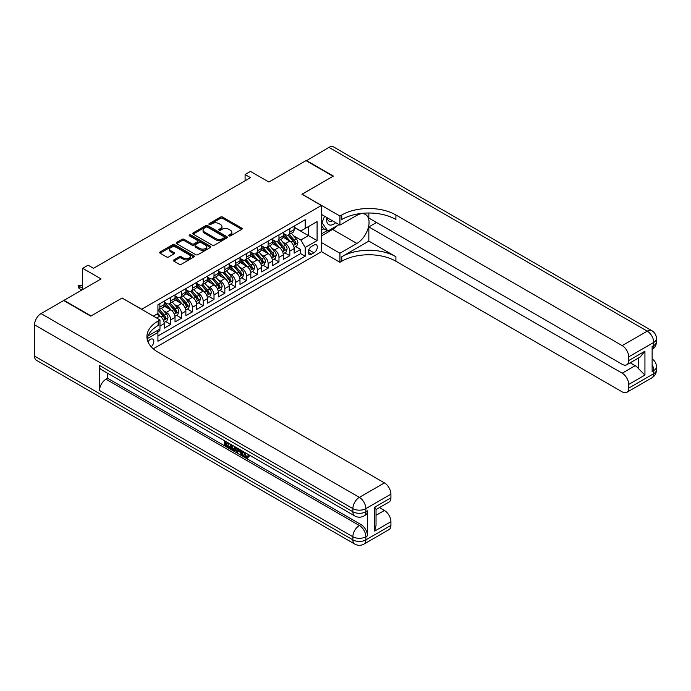 <?xml version="1.0" encoding="UTF-8"?>
<svg xmlns="http://www.w3.org/2000/svg" width="691" height="691" viewBox="0 0 691 691"><rect width="100%" height="100%" fill="white"/><g stroke="black" fill="none" stroke-linecap="round" stroke-linejoin="round"><path stroke-width="1.04" d="M228.98 235.873A1.054 0.605 0 0 0 230.474 235.873L241.764 229.352A1.503 0.864 0 0 0 242.204 228.738A1.503 0.864 0 0 0 241.764 228.125L222.632 217.086A1.503 0.864 0 0 0 220.507 217.086L209.218 223.599A1.054 0.605 0 0 0 208.907 224.031A1.054 0.605 0 0 0 209.218 224.463A1.054 0.605 0 0 0 210.703 224.463L212.163 223.616A4.811 2.773 0 0 1 218.969 223.616L220.559 224.54A4.811 2.773 0 0 1 221.966 226.501A4.811 2.773 0 0 1 220.559 228.462L219.099 229.308A1.054 0.605 0 0 0 218.788 229.74A1.054 0.605 0 0 0 219.099 230.172A1.054 0.605 0 0 0 220.584 230.172L222.053 229.326A4.811 2.773 0 0 1 228.851 229.326L230.449 230.241A4.811 2.773 0 0 1 231.856 232.211A4.811 2.773 0 0 1 230.449 234.171L228.98 235.018A1.054 0.605 0 0 0 228.678 235.441A1.054 0.605 0 0 0 228.98 235.873L228.98 235.018M151.199 346.761A4.897 2.833 120 0 0 153.687 342.511A4.897 2.833 120 0 0 152.797 339.134A4.897 2.833 120 0 0 150.344 339.376A4.897 2.833 120 0 0 147.995 341.795M173.856 259.911A1.503 0.864 0 0 0 173.415 260.524A1.503 0.864 0 0 0 173.856 261.138L179.219 264.238A1.503 0.864 0 0 0 181.344 264.238L193.886 257A1.503 0.864 0 0 0 194.326 256.387A1.503 0.864 0 0 0 193.886 255.774L174.754 244.726A1.503 0.864 0 0 0 172.629 244.726L160.087 251.965A1.503 0.864 0 0 0 159.647 252.578A1.503 0.864 0 0 0 160.087 253.191L166.574 256.94A1.503 0.864 0 0 0 168.699 256.94L174.063 253.839A1.503 0.864 0 0 0 174.503 253.226A1.503 0.864 0 0 0 174.063 252.612L170.85 250.755A4.016 2.323 0 0 1 169.675 249.114A4.016 2.323 0 0 1 172.154 246.972A4.016 2.323 0 0 1 176.533 247.473L189.127 254.746A4.016 2.323 0 0 1 190.31 256.387A4.016 2.323 0 0 1 187.822 258.529A4.016 2.323 0 0 1 183.443 258.028L181.344 256.81A1.503 0.864 0 0 0 179.219 256.81L173.856 259.911L173.856 261.138L179.219 258.063L179.219 256.81M122.195 298.115L141.69 309.24L321.419 205.477L301.932 194.223L333.053 176.257L305.992 160.623L268.903 182.035L250.496 171.411L245.089 174.538L250.496 177.656L93.501 268.298L88.094 265.171L82.678 268.298L82.678 289.555M122.195 297.994L91.065 315.96L64.004 300.335L101.085 278.922L82.678 268.298M212.275 245.158A1.503 0.864 0 0 0 214.4 245.158L226.942 237.911A1.503 0.864 0 0 0 227.374 237.298A1.503 0.864 0 0 0 226.942 236.685L207.81 225.646A1.503 0.864 0 0 0 205.685 225.646L193.143 232.884A1.503 0.864 0 0 0 192.703 233.498A1.503 0.864 0 0 0 193.143 234.111L212.275 245.158M189.895 236.106A1.054 0.605 0 0 1 190.966 236.253L210.392 247.464L197.868 254.694A1.503 0.864 0 0 1 195.743 254.694L176.62 243.655L181.983 240.58L181.983 239.328L176.62 242.429A1.503 0.864 0 0 0 176.179 243.042A1.503 0.864 0 0 0 176.62 243.655L176.62 242.429M181.983 240.58A1.503 0.864 0 0 1 184.108 240.58L184.108 239.328A1.503 0.864 0 0 0 181.983 239.328M184.108 239.328L191.865 243.802A1.503 0.864 0 0 0 193.99 243.802L197.548 241.746A1.503 0.864 0 0 0 197.989 241.133A1.503 0.864 0 0 0 197.548 240.52L189.472 235.856A1.054 0.605 0 0 1 189.17 235.432A1.054 0.605 0 0 1 189.818 234.871A1.054 0.605 0 0 1 190.966 235L210.41 246.229A1.503 0.864 0 0 1 210.85 246.842A1.503 0.864 0 0 1 210.41 247.456L210.41 246.229M157.626 331.982L159.871 330.687L158.464 329.875M159.984 326.057L164.208 323.621L164.208 328.182L170.703 324.433L165.78 321.591M163.655 310.803L166.376 312.367A6.124 3.533 60 0 1 170.703 319.873L175.03 317.368L175.03 321.937L181.526 318.18L176.602 315.338M174.477 304.55L177.198 306.122A6.124 3.533 60 0 1 181.526 313.619L185.862 311.123L185.862 315.683L192.357 311.935L187.434 309.084M185.309 298.296L188.03 299.868A6.124 3.533 60 0 1 192.357 307.365L196.685 304.869L196.685 309.43L203.18 305.681L198.257 302.839M196.132 292.051L198.853 293.615A6.124 3.533 60 0 1 203.18 301.121L207.516 298.616L207.516 303.185L214.011 299.428L209.088 296.586M206.963 285.798L209.684 287.37A6.124 3.533 60 0 1 214.011 294.867L218.339 292.362L218.339 296.931L224.843 293.183L219.911 290.332M217.786 279.544L220.507 281.116A6.124 3.533 60 0 1 224.843 288.613L229.17 286.117L229.17 290.678L235.666 286.929L230.742 284.087M228.617 273.291L231.338 274.863A6.124 3.533 60 0 1 235.666 282.369L239.993 279.864L239.993 284.424L246.497 280.676L241.565 277.834M239.44 267.046L242.161 268.609A6.124 3.533 60 0 1 246.497 276.115L250.824 273.61L250.824 278.179L257.32 274.422L252.396 271.58M250.272 260.792L252.992 262.364A6.124 3.533 60 0 1 257.32 269.861L261.647 267.365L261.647 271.926L268.151 268.177L263.219 265.327M261.094 254.538L263.815 256.111A6.124 3.533 60 0 1 268.151 263.608L272.479 261.112L272.479 265.672L278.974 261.924L274.051 259.082M271.926 248.294L274.647 249.857A6.124 3.533 60 0 1 278.974 257.363L283.301 254.858L283.301 259.427L289.805 255.67L289.805 251.109A6.124 3.533 -120 0 0 285.469 243.612L282.749 242.04M284.873 252.828L289.805 255.67M164.208 323.621A6.124 3.533 -120 0 0 159.871 316.124L156.624 314.241M175.03 317.368A6.124 3.533 -120 0 0 170.703 309.87L164.009 306.001M185.862 311.123A6.124 3.533 -120 0 0 181.526 303.617L174.832 299.756M196.685 304.869A6.124 3.533 -120 0 0 192.357 297.363L185.663 293.502M207.516 298.616A6.124 3.533 -120 0 0 203.18 291.118L196.486 287.249M218.339 292.362A6.124 3.533 -120 0 0 214.011 284.865L207.317 280.995M229.17 286.117A6.124 3.533 -120 0 0 224.843 278.611L218.14 274.75M239.993 279.864A6.124 3.533 -120 0 0 235.666 272.366L228.971 268.497M250.824 273.61A6.124 3.533 -120 0 0 246.497 266.113L239.794 262.243M261.647 267.365A6.124 3.533 -120 0 0 257.32 259.859L250.626 255.998M272.479 261.112A6.124 3.533 -120 0 0 268.151 253.606L261.448 249.745M283.301 254.858A6.124 3.533 -120 0 0 278.974 247.361L272.28 243.491M313.947 245.046L311.563 246.419A4.751 2.738 120 0 0 308.462 250.6A4.751 2.738 120 0 0 309.188 254.409A4.751 2.738 120 0 0 311.563 254.176L313.947 252.794A4.751 2.738 120 0 0 317.048 248.613A4.751 2.738 120 0 0 316.323 244.813A4.751 2.738 120 0 0 313.947 245.046M153.272 348.808L321.419 251.731L321.419 205.477M156.926 330.764L157.928 332.501L157.928 341.25L305.18 256.231L305.18 247.482L300.844 239.984L293.58 235.786M157.928 332.501L147.157 338.711M153.376 316.124L157.928 313.498L157.928 304.74L305.18 219.729L305.18 228.479L317.083 221.604L317.083 240.606L305.18 247.482M164.208 302.114L166.376 303.366A6.124 3.533 60 0 0 169.433 303.669L173.761 301.172A6.124 3.533 -120 0 0 175.03 298.365L175.03 294.867M175.03 295.869L177.198 297.113A6.124 3.533 60 0 0 180.265 297.424L184.592 294.919A6.124 3.533 -120 0 0 185.862 292.12L185.862 288.613M185.862 289.615L188.03 290.868A6.124 3.533 60 0 0 191.087 291.17L195.423 288.665A6.124 3.533 -120 0 0 196.685 285.867L196.685 282.369M196.685 283.362L198.853 284.614A6.124 3.533 60 0 0 201.919 284.917L206.246 282.42A6.124 3.533 -120 0 0 207.516 279.613L207.516 276.115M207.516 277.117L209.684 278.361A6.124 3.533 60 0 0 212.742 278.663L217.078 276.167A6.124 3.533 -120 0 0 218.339 273.36L218.339 269.861M218.339 270.863L220.507 272.116A6.124 3.533 60 0 0 223.573 272.418L227.9 269.913A6.124 3.533 -120 0 0 229.17 267.115L229.17 263.608M229.17 264.61L231.338 265.862A6.124 3.533 60 0 0 234.396 266.165L238.732 263.668A6.124 3.533 -120 0 0 239.993 260.861L239.993 257.363M239.993 258.356L242.161 259.609A6.124 3.533 60 0 0 245.227 259.911L249.555 257.415A6.124 3.533 -120 0 0 250.824 254.608L250.824 251.109M250.824 252.111L252.992 253.364A6.124 3.533 60 0 0 256.05 253.666L260.386 251.161A6.124 3.533 -120 0 0 261.647 248.363L261.647 244.856M261.647 245.858L263.815 247.11A6.124 3.533 60 0 0 266.881 247.413L271.209 244.908A6.124 3.533 -120 0 0 272.479 242.109L272.479 238.611M272.479 239.604L274.647 240.857A6.124 3.533 60 0 0 277.704 241.159L282.04 238.663A6.124 3.533 -120 0 0 283.301 235.856L283.301 232.357M157.928 335.999L300.628 253.606L300.628 249.425L294.133 253.174L294.133 248.613A6.124 3.533 -120 0 0 289.805 241.107L283.103 237.238M283.301 233.359L285.469 234.603A6.124 3.533 -120 0 0 288.536 234.914A6.124 3.533 -120 0 0 289.805 232.107L289.805 228.609M288.536 234.914L292.863 232.409A6.124 3.533 -120 0 0 294.133 229.602L294.133 226.104M159.871 303.617L159.871 307.115A6.124 3.533 60 0 1 158.61 309.922A6.124 3.533 60 0 1 157.928 310.173M158.61 309.922L162.938 307.426A6.124 3.533 -120 0 0 164.208 304.619L164.208 301.121M170.703 297.363L170.703 300.87A6.124 3.533 60 0 1 169.433 303.669M181.526 291.118L181.526 294.616A6.124 3.533 60 0 1 180.265 297.424M192.357 284.865L192.357 288.363A6.124 3.533 60 0 1 191.087 291.17M203.18 278.611L203.18 282.118A6.124 3.533 60 0 1 201.919 284.917M214.011 272.366L214.011 275.864A6.124 3.533 60 0 1 212.742 278.663M224.843 266.113L224.843 269.611A6.124 3.533 60 0 1 223.573 272.418M235.666 259.859L235.666 263.357A6.124 3.533 60 0 1 234.396 266.165M246.497 253.606L246.497 257.112A6.124 3.533 60 0 1 245.227 259.911M257.32 247.361L257.32 250.859A6.124 3.533 60 0 1 256.05 253.666M268.151 241.107L268.151 244.605A6.124 3.533 60 0 1 266.881 247.413M278.974 234.854L278.974 238.36A6.124 3.533 60 0 1 277.704 241.159M278.974 257.363L278.974 261.924M268.151 263.608L268.151 268.177M257.32 269.861L257.32 274.422M246.497 276.115L246.497 280.676M235.666 282.369L235.666 286.929M224.843 288.613L224.843 293.183M214.011 294.867L214.011 299.428M203.18 301.121L203.18 305.681M192.357 307.365L192.357 311.935M181.526 313.619L181.526 318.18M170.703 319.873L170.703 324.433M159.871 329.063L159.871 330.687M300.844 239.984L308.428 235.605L308.428 226.605L317.083 221.604M294.133 227.356L317.083 240.606M294.133 227.106L300.844 230.984L305.18 228.479M245.089 174.538L245.089 180.783M295.705 246.575L300.628 249.425M300.628 253.606L305.18 256.231M229.403 236.02L230.449 235.424A4.811 2.773 0 0 0 231.856 233.454L231.856 232.211M221.966 226.501L221.966 227.754A4.811 2.773 0 0 1 220.559 229.714L219.522 230.319M241.764 228.125L241.764 229.352L222.632 218.33A1.503 0.864 0 0 0 220.507 218.33L209.632 224.61M226.916 237.929L207.81 226.89A1.503 0.864 0 0 0 205.685 226.89L193.16 234.119M224.281 237.73A1.054 0.605 0 0 0 224.592 237.298A1.054 0.605 0 0 0 224.281 236.875L207.49 227.175A1.054 0.605 0 0 0 206.004 227.175L204.458 228.065A4.811 2.773 0 0 0 203.05 230.034A4.811 2.773 0 0 0 204.458 231.995L215.938 238.62A4.811 2.773 0 0 0 222.744 238.62L224.281 237.73L224.281 238.982A1.054 0.605 0 0 0 224.592 238.55L224.592 237.298M203.05 230.034L203.05 231.278A4.811 2.773 0 0 0 204.458 233.247L204.458 231.995M224.281 238.982L222.744 239.872A4.811 2.773 0 0 1 215.938 239.872L204.458 233.247M184.108 240.58L191.865 245.055A1.503 0.864 0 0 0 193.99 245.055L197.548 242.999A1.503 0.864 0 0 0 197.989 242.386L197.989 241.133M199.915 248.449A4.016 2.323 0 0 0 204.294 248.959A4.016 2.323 0 0 0 206.782 246.808A4.016 2.323 0 0 0 205.598 245.167L201.167 242.61A1.503 0.864 0 0 0 199.043 242.61L195.484 244.666A1.503 0.864 0 0 0 195.043 245.279A1.503 0.864 0 0 0 195.484 245.892L199.915 248.449L199.915 249.701A4.016 2.323 0 0 0 204.294 250.202A4.016 2.323 0 0 0 206.782 248.06L206.782 246.808M195.043 245.279L195.043 246.532A1.503 0.864 0 0 0 195.484 247.145L195.484 245.892M199.915 249.701L195.484 247.145M190.31 256.387L190.31 257.631A4.016 2.323 0 0 1 187.822 259.781A4.016 2.323 0 0 1 183.443 259.272L181.344 258.063A1.503 0.864 0 0 0 179.219 258.063M169.675 249.114L169.675 250.367A4.016 2.323 0 0 0 170.85 252.008L170.85 250.755M174.063 252.612L174.063 253.839L170.85 252.008M193.886 255.774L193.886 257L174.754 245.979A1.503 0.864 0 0 0 172.629 245.979L160.113 253.208L160.087 251.965M294.038 247.533L296.836 245.918L297.925 242.791A4.06 2.341 -120 0 0 296.344 238.982L291.395 233.256M290.401 241.505L284.537 234.707A11.712 6.763 -120 0 0 283.301 233.42M287.188 239.596L283.906 235.795A9.726 5.614 -120 0 0 283.301 235.147M287.983 235.13L292.984 240.926A4.06 2.341 60 0 1 294.435 243.716C295.04 244.536 295.472 244.286 295.731 242.964A4.06 2.341 -120 0 0 294.288 240.174L289.339 234.448M288.277 235.035L293.649 241.263A2.064 1.192 60 0 1 294.176 242.066L295.731 242.964M294.435 243.716L294.729 244.199M326.955 217.613A9.95 5.744 120 0 0 330.186 225.076A9.95 5.744 120 0 0 335.696 222.657M327.603 217.993A6.815 3.93 120 0 0 329.02 221.172A6.815 3.93 120 0 0 330.013 221.483A6.815 3.93 120 0 0 332.475 220.8M339.065 224.601L327.862 231.07L323.535 228.574L321.419 225.568M327.862 231.07L322.015 222.761L324.554 216.223M321.419 222.416L322.015 222.761M306.312 160.813L328.942 147.373L647.26 331.153A9.19 5.303 120 0 1 651.855 330.695A9.19 9.19 0 0 1 656.45 338.659A9.19 5.303 180 0 1 653.755 342.408L628.698 356.876A9.19 5.303 -120 0 0 622.194 345.621L647.26 331.153A9.19 5.303 60 0 1 653.755 342.408L653.755 345.535L652.131 346.467L652.131 371.473L653.755 370.531L653.755 373.658A9.19 5.303 60 0 1 651.855 377.865L626.789 392.341A9.19 5.303 -120 0 0 628.698 388.135L653.755 373.658A9.19 5.303 0 0 0 656.45 369.91A9.19 9.19 0 0 1 651.855 377.865M306.312 160.442L333.382 176.067L302.036 194.283M321.419 242.55L339.929 253.234L356.876 243.448A17.223 9.942 120 0 0 368.13 228.272A17.223 9.942 120 0 0 365.487 214.469A17.223 9.942 120 0 0 356.876 215.324L339.929 225.102L339.929 216.041L341.769 214.979A38.281 22.103 180 0 1 395.908 214.979L622.194 345.621M339.929 253.234L339.929 262.295L341.769 261.233A38.281 22.103 180 0 1 395.908 261.233L622.194 391.883A9.19 5.303 -120 0 0 626.789 392.341M368.839 241.107L341.769 256.732A38.281 22.103 180 0 1 395.908 256.732L368.839 241.107L368.839 226.916L376.526 222.476M368.839 213.009L368.839 218.045L622.194 364.312A9.19 5.303 -120 0 0 626.789 364.77A9.19 5.303 -120 0 0 628.698 360.564L644.936 351.192L644.936 375.066L638.441 368.571L638.441 358.05M644.936 375.066L628.698 384.446L628.698 388.135M628.698 384.446A9.19 5.303 -120 0 0 622.194 373.192L635.193 365.694A9.19 5.303 60 0 1 638.441 368.571M368.839 226.916L622.194 373.192M328.942 147.373A9.19 5.303 -60 0 1 333.537 146.915L651.855 330.695M321.419 214.417L339.929 225.102M302.036 194.162L339.929 216.041M321.419 251.61L339.929 262.295M628.698 356.876L628.698 360.564M630.192 362.81L635.193 365.694M341.769 214.979L341.769 219.479A38.281 22.103 180 0 1 395.908 219.479L395.908 214.979M626.789 364.77L640.073 357.1L644.936 351.192M337.398 225.568A17.223 9.942 -60 0 1 332.621 229.447L321.419 235.916M321.419 233.921L327.102 230.639M321.419 230.172L323.854 228.764M244.346 452.156L246.359 456.362L247.11 456.621M243.569 451.75L245.495 456.855L246.756 457.019L248.181 455.533L249.097 456.31L247.464 458.021L245.581 457.77C243.586 456.423 242.576 454.54 242.567 452.13L242.636 451.214M238.274 451.154L236.987 452.717L236.011 452.156L237.652 448.329M241.772 450.713L243.068 455.231L242.204 455.732L241.237 455.17L240.494 452.432L237.721 450.834L236.987 452.717M226.19 443.026L226.19 444.624L230.025 446.835L230.025 447.699L229.153 448.2L224.411 445.453L224.411 440.685M229.611 443.691L228.738 444.494L225.326 442.525L225.326 445.116L226.19 444.624M99.513 365.47L352.868 511.746A9.19 5.303 120 0 0 354.777 515.952L101.413 369.676A9.19 5.303 -60 0 1 99.513 365.47L99.513 390.475A9.19 5.303 -60 0 1 106.008 379.221L107.632 378.288L360.987 524.564A9.19 5.303 60 0 1 367.491 535.81L367.491 510.804A9.19 5.303 60 0 1 365.582 515.011L363.958 515.952A9.19 5.303 -120 0 0 365.867 511.746L367.491 510.804M107.632 378.288L107.632 373.27M235.666 447.189L235.735 448.209L236.581 447.716L235.709 450.187L234.836 450.687L232.729 450.264L230.405 448.917L230.405 444.149M90.746 316.15L122.091 298.054L159.984 319.933L158.144 320.995A38.281 22.103 -0 0 0 146.933 336.621A38.281 22.103 -0 0 0 158.144 352.255L384.429 482.897A9.19 5.303 60 0 1 390.925 494.151L365.867 508.619L365.867 511.746A9.19 5.303 -0 0 1 352.868 511.746L352.868 508.619L34.55 324.839A9.19 5.303 -60 0 1 41.045 313.584L63.676 300.525L90.746 316.15M159.984 319.933L159.984 328.994L148.012 335.912M374.686 507.211L376.034 509.25L376.034 525.307L374.686 531.094L374.686 507.211L390.925 497.84L390.925 494.151M390.925 497.84A9.19 5.303 60 0 1 389.024 502.046L376.034 509.543M34.55 356.098L352.868 539.878A9.19 5.303 120 0 0 354.777 544.085L36.45 360.305A9.19 5.303 -60 0 1 34.55 356.098L34.55 324.839M379.437 507.583L384.429 510.468A9.19 5.303 60 0 1 390.925 521.714L374.686 531.094M367.491 535.81L365.867 536.752L365.867 539.878L390.925 525.402L390.925 521.714M390.925 525.402A9.19 5.303 60 0 1 389.024 529.608L363.958 544.085A9.19 5.303 -120 0 0 365.867 539.878A9.19 5.303 -0 0 1 352.868 539.878L352.868 536.752L99.513 390.475M158.144 320.995L158.144 325.496A38.281 22.103 -0 0 0 147.131 338.875M225.326 445.116L229.153 447.336L230.025 446.835M229.153 447.336L229.153 448.2M225.326 441.212L229.127 443.406M228.738 443.631L228.738 444.494M235.735 448.209L234.836 450.687M231.321 444.676L231.321 448.58L232.66 449.357L234.197 449.711L234.75 446.662M232.185 445.177L232.185 448.079L235.061 449.21M231.321 448.58L232.185 448.079M232.66 449.357L233.523 448.856M240.563 450.014L242.204 455.732M238.516 448.83L237.998 450.126L240.218 451.413L239.708 449.521M239.06 449.141L238.87 449.634L239.898 450.221M237.998 450.126L238.87 449.634M245.495 456.855L246.359 456.362M243.482 452.657L244.312 452.182M247.318 456.034L248.233 456.811L249.097 456.31M248.233 456.811L247.464 458.021M283.215 253.787L286.014 252.172L287.093 249.045A4.06 2.341 -120 0 0 285.513 245.236L280.563 239.509M279.579 247.758L273.714 240.96A11.712 6.763 -120 0 0 272.479 239.673M276.357 245.849L273.075 242.049A9.726 5.614 -120 0 0 272.479 241.392M277.151 241.384L282.161 247.171A4.06 2.341 60 0 1 283.604 249.969C284.217 250.781 284.649 250.539 284.908 249.218A4.06 2.341 -120 0 0 283.457 246.428L278.508 240.693M277.445 241.289L282.826 247.508A2.064 1.192 60 0 1 283.345 248.319L284.908 249.218M283.604 249.969L283.897 250.453M272.384 260.041L275.182 258.425L276.27 255.299A4.06 2.341 -120 0 0 274.69 251.489L269.74 245.763M268.747 254.003L262.882 247.214A11.712 6.763 -120 0 0 261.647 245.927M265.534 252.103L262.252 248.302A9.726 5.614 -120 0 0 261.647 247.646M266.329 247.628L271.33 253.424A4.06 2.341 60 0 1 272.781 256.223C273.386 257.035 273.817 256.784 274.077 255.471A4.06 2.341 -120 0 0 272.634 252.673L267.685 246.946M266.622 247.533L271.995 253.761A2.064 1.192 60 0 1 272.522 254.573L274.077 255.471M272.781 256.223L273.075 256.698M261.561 266.285L264.359 264.67L265.439 261.552A4.06 2.341 -120 0 0 263.858 257.734L258.909 252.008M257.924 260.257L252.051 253.467A11.712 6.763 -120 0 0 250.824 252.18M254.703 258.348L251.42 254.547A9.726 5.614 -120 0 0 250.824 253.899M255.497 253.882L260.507 259.678A4.06 2.341 60 0 1 261.949 262.468C262.563 263.288 262.995 263.038 263.254 261.725A4.06 2.341 -120 0 0 261.803 258.926L256.853 253.2M255.791 253.787L261.172 260.015A2.064 1.192 60 0 1 261.69 260.818L263.254 261.725M261.949 262.468L262.243 262.951M250.729 272.539L253.528 270.924L254.616 267.797A4.06 2.341 -120 0 0 253.036 263.988L248.086 258.261M247.093 266.51L241.228 259.712A11.712 6.763 -120 0 0 239.993 258.425M243.88 264.601L240.598 260.801A9.726 5.614 -120 0 0 239.993 260.153M244.674 260.136L249.676 265.931A4.06 2.341 60 0 1 251.127 268.721C251.731 269.542 252.163 269.291 252.422 267.97A4.06 2.341 -120 0 0 250.98 265.18L246.031 259.453M244.968 260.041L250.341 266.268A2.064 1.192 60 0 1 250.868 267.072L252.422 267.97M251.127 268.721L251.42 269.205M239.907 278.793L242.705 277.177L243.785 274.051A4.06 2.341 -120 0 0 242.204 270.241L237.255 264.515M236.27 272.755L230.397 265.966A11.712 6.763 -120 0 0 229.17 264.679M233.048 270.855L229.766 267.054A9.726 5.614 -120 0 0 229.17 266.398M233.843 266.389L238.853 272.176A4.06 2.341 60 0 1 240.295 274.975C240.909 275.787 241.34 275.536 241.591 274.223A4.06 2.341 -120 0 0 240.148 271.425L235.199 265.698M234.137 266.294L239.518 272.513A2.064 1.192 60 0 1 240.036 273.325L241.591 274.223M240.295 274.975L240.589 275.459M229.075 285.046L231.874 283.431L232.962 280.304A4.06 2.341 -120 0 0 231.381 276.495L226.432 270.76M225.439 279.009L219.574 272.219A11.712 6.763 -120 0 0 218.339 270.932M222.226 277.1L218.943 273.308A9.726 5.614 -120 0 0 218.339 272.651M223.02 272.634L228.021 278.43A4.06 2.341 60 0 1 229.472 281.228C230.077 282.04 230.509 281.79 230.768 280.477A4.06 2.341 -120 0 0 229.317 277.678L224.376 271.952M223.314 272.539L228.686 278.767A2.064 1.192 60 0 1 229.213 279.579L230.768 280.477M229.472 281.228L229.766 281.703M218.252 291.291L221.051 289.676L222.131 286.549A4.06 2.341 -120 0 0 220.55 282.74L215.601 277.013M214.616 285.262L208.742 278.464A11.712 6.763 -120 0 0 207.516 277.177M211.394 283.353L208.112 279.553A9.726 5.614 -120 0 0 207.516 278.905M212.189 278.888L217.199 284.683A4.06 2.341 60 0 1 218.641 287.473C219.254 288.294 219.686 288.043 219.937 286.722A4.06 2.341 -120 0 0 218.494 283.932L213.545 278.205M212.483 278.793L217.864 285.02A2.064 1.192 60 0 1 218.382 285.824L219.937 286.722M218.641 287.473L218.935 287.957M207.421 297.545L210.219 295.929L211.308 292.803A4.06 2.341 -120 0 0 209.727 288.993L204.778 283.267M203.785 291.516L197.92 284.718A11.712 6.763 -120 0 0 196.685 283.431M200.571 289.607L197.289 285.806A9.726 5.614 -120 0 0 196.685 285.15M201.366 285.141L206.367 290.928A4.06 2.341 60 0 1 207.818 293.727C208.423 294.539 208.855 294.297 209.114 292.975A4.06 2.341 -120 0 0 207.663 290.185L202.722 284.45M201.66 285.046L207.032 291.265A2.064 1.192 60 0 1 207.559 292.077L209.114 292.975M207.818 293.727L208.112 294.211M196.598 303.798L199.397 302.183L200.476 299.056A4.06 2.341 -120 0 0 198.896 295.247L193.946 289.52M192.962 297.761L187.088 290.971A11.712 6.763 -120 0 0 185.862 289.684M189.74 295.86L186.458 292.06A9.726 5.614 -120 0 0 185.862 291.403M190.535 291.386L195.544 297.182A4.06 2.341 60 0 1 196.987 299.98C197.6 300.792 198.032 300.542 198.282 299.229A4.06 2.341 -120 0 0 196.84 296.43L191.891 290.704M190.828 291.291L196.209 297.519A2.064 1.192 60 0 1 196.728 298.331L198.282 299.229M196.987 299.98L197.281 300.455M185.767 310.043L188.565 308.428L189.654 305.31A4.06 2.341 -120 0 0 188.073 301.492L183.124 295.765M182.13 304.014L176.265 297.225A11.712 6.763 -120 0 0 175.03 295.929M178.917 302.105L175.635 298.305A9.726 5.614 -120 0 0 175.03 297.657M179.712 297.64L184.713 303.435A4.06 2.341 60 0 1 186.164 306.225C186.769 307.046 187.201 306.795 187.46 305.482A4.06 2.341 -120 0 0 186.009 302.684L181.068 296.957M180.006 297.545L185.378 303.772A2.064 1.192 60 0 1 185.905 304.576L187.46 305.482M186.164 306.225L186.458 306.709M174.944 316.297L177.742 314.681L178.822 311.555A4.06 2.341 -120 0 0 177.242 307.745L172.292 302.019M171.308 310.268L165.434 303.47A11.712 6.763 -120 0 0 164.208 302.183M168.086 308.359L164.804 304.558A9.726 5.614 -120 0 0 164.208 303.91M168.88 303.893L173.882 309.689A4.06 2.341 60 0 1 175.333 312.479C175.946 313.299 176.378 313.049 176.628 311.727A4.06 2.341 -120 0 0 175.186 308.937L170.236 303.211M169.174 303.798L174.555 310.026A2.064 1.192 60 0 1 175.073 310.829L176.628 311.727M175.333 312.479L175.626 312.963M164.113 322.55L166.911 320.935L167.999 317.808A4.06 2.341 -120 0 0 166.419 313.999L161.469 308.272M160.476 316.513L157.885 313.515M157.263 314.612L156.84 314.12M158.058 310.147L163.059 315.934A4.06 2.341 60 0 1 164.501 318.732C165.114 319.544 165.546 319.294 165.805 317.981A4.06 2.341 -120 0 0 164.354 315.182L159.414 309.456M158.351 310.052L163.724 316.271A2.064 1.192 60 0 1 164.251 317.083L165.805 317.981M164.501 318.732L164.804 319.216M79.102 288.493L78.126 285.677L81.054 285.115L79.102 286.238L79.102 288.493L81.814 290.056M78.126 285.677L82.678 288.302M81.054 285.115L82.678 286.057M156.624 317.998L159.871 316.124M166.376 312.367L170.703 309.87M177.198 306.122L181.526 303.617M188.03 299.868L192.357 297.363M198.853 293.615L203.18 291.118M209.684 287.37L214.011 284.865M220.507 281.116L224.843 278.611M231.338 274.863L235.666 272.366M242.161 268.609L246.497 266.113M252.992 262.364L257.32 259.859M263.815 256.111L268.151 253.606M274.647 249.857L278.974 247.361M285.469 243.612L289.805 241.107M289.805 232.107L294.133 229.602M159.871 307.115L164.208 304.619M170.703 300.87L175.03 298.365M181.526 294.616L185.862 292.12M192.357 288.363L196.685 285.867M203.18 282.118L207.516 279.613M214.011 275.864L218.339 273.36M224.843 269.611L229.17 267.115M235.666 263.357L239.993 260.861M246.497 257.112L250.824 254.608M257.32 250.859L261.647 248.363M268.151 244.605L272.479 242.109M278.974 238.36L283.301 235.856M289.805 251.109L294.133 248.613M308.756 249.797L313.947 252.794M308.212 252.232L311.563 254.176M230.449 235.424L230.449 234.171M219.099 230.172L219.099 229.308M220.559 229.714L220.559 228.462M209.218 224.463L209.218 223.599M220.507 218.33L220.507 217.086M222.632 218.33L222.632 217.086M193.143 234.111L193.143 232.884M205.685 226.89L205.685 225.646M207.81 226.89L207.81 225.646M226.942 237.911L226.942 236.685M215.938 239.872L215.938 238.62M222.744 239.872L222.744 238.62M191.865 245.055L191.865 243.802M193.99 245.055L193.99 243.802M197.548 242.999L197.548 241.746M190.966 236.253L190.966 235M181.344 258.063L181.344 256.81M183.443 259.272L183.443 258.028M172.629 245.979L172.629 244.726M174.754 245.979L174.754 244.726M293.425 245.452L297.899 242.878M284.537 234.707L285.098 234.387M294.288 240.174L296.344 238.982M291.049 242.04L292.984 240.926M341.769 256.732L341.769 261.233M395.908 256.732L395.908 261.233M652.131 364.632A9.19 5.303 60 0 1 653.755 370.531A9.19 5.303 180 0 0 656.45 366.783A9.19 9.19 0 0 0 652.131 359M653.755 345.535A9.19 5.303 60 0 1 652.131 349.551A9.19 9.19 0 0 0 656.45 341.777A9.19 5.303 0 0 1 653.755 345.535M332.621 229.447L356.876 243.448M41.045 313.584L359.363 497.365L384.429 482.897M106.008 379.221L359.363 525.497L360.987 524.564M376.034 515.313L384.429 510.468M359.363 497.365A9.19 5.303 120 0 0 352.868 508.619A9.19 5.303 180 0 0 365.867 508.619A9.19 5.303 -120 0 0 359.363 497.365M359.363 525.497A9.19 5.303 120 0 0 352.868 536.752A9.19 5.303 180 0 0 365.867 536.752A9.19 5.303 -120 0 0 359.363 525.497M282.593 251.705L287.067 249.123M273.714 240.96L274.267 240.641M283.457 246.428L285.513 245.236M280.226 248.294L282.161 247.171M271.77 257.959L276.245 255.376M262.882 247.214L263.444 246.894M272.634 252.673L274.69 251.489M269.395 254.538L271.33 253.424M260.939 264.212L265.413 261.63M252.051 253.467L252.612 253.139M261.803 258.926L263.858 257.734M258.572 260.792L260.507 259.678M250.116 270.457L254.59 267.875M241.228 259.712L241.79 259.393M250.98 265.18L253.036 263.988M247.741 267.046L249.676 265.931M239.285 276.711L243.759 274.128M230.397 265.966L230.958 265.646M240.148 271.425L242.204 270.241M236.918 273.299L238.853 272.176M228.462 282.965L232.936 280.382M219.574 272.219L220.135 271.891M229.317 277.678L231.381 276.495M226.087 279.544L228.021 278.43M217.63 289.209L222.105 286.627M208.742 278.464L209.304 278.145M218.494 283.932L220.55 282.74M215.255 285.798L217.199 284.683M206.808 295.463L211.273 292.88M197.92 284.718L198.472 284.398M207.663 290.185L209.727 288.993M204.432 292.051L206.367 290.928M195.976 301.717L200.45 299.134M187.088 290.971L187.65 290.652M196.84 296.43L198.896 295.247M193.601 298.296L195.544 297.182M185.153 307.97L189.619 305.387M176.265 297.225L176.818 296.897M186.009 302.684L188.073 301.492M182.778 304.55L184.713 303.435M174.322 314.215L178.796 311.632M165.434 303.47L165.995 303.15M175.186 308.937L177.242 307.745M171.947 310.803L173.882 309.689M163.499 320.469L167.965 317.886M164.354 315.182L166.419 313.999M161.124 317.057L163.059 315.934M656.45 366.783L656.45 369.91M656.45 338.659L656.45 341.777M354.777 515.952A9.19 9.19 0 0 0 363.958 515.952M354.777 544.085A9.19 9.19 0 0 0 363.958 544.085"/></g></svg>
